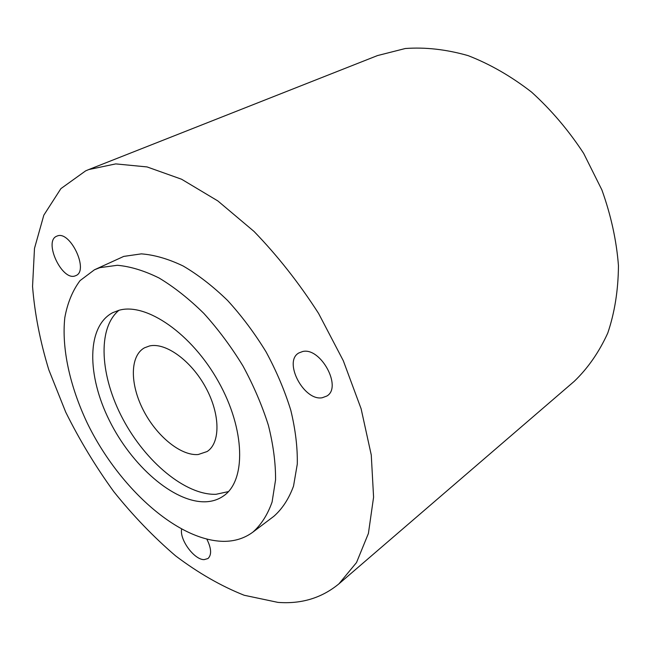 <?xml version="1.0" encoding="UTF-8"?>
<svg xmlns="http://www.w3.org/2000/svg" width="651" height="651" viewBox="0 0 651 651"><rect width="100%" height="100%" fill="white"/><g stroke="black" fill="none" stroke-linecap="round" stroke-linejoin="round"><path stroke-width="0.98" d="M57.044 236.077L56.783 236.183C43.251 241.073 61.926 281.199 75.142 275.894L75.85 275.609C89.317 270.71 70.015 229.917 57.044 236.077M181.596 529.214C179.538 539.858 194.372 559.933 204.162 559.632L208.003 558.525C211.803 554.839 211.429 548.402 206.872 539.207M302.609 351.532L298.817 352.972C282.982 361.549 303.805 401.268 322.212 397.753L326.867 396.02C342.491 387.199 320.601 346.942 302.609 351.532M119.068 310.258L112.745 312.659C86.51 326.314 86.803 375.375 109.392 420.522C131.738 465.774 173.622 502.621 205.301 501.799C212.153 501.579 218.207 499.634 223.456 495.981C246.151 480.829 245.468 429.701 218.467 381.673C191.711 333.548 146.141 302.381 119.068 310.258M118.946 310.291C96.983 328.486 100.164 376.522 122.941 419.122C145.564 461.811 185.486 495.321 215.994 494.304L228.436 491.603M99.88 267.651L117.351 265.282C130.355 266.446 144.27 270.686 159.096 278.018C174.175 287.099 189.099 298.907 203.877 313.44C218.223 329.308 231.26 346.828 242.978 365.984C253.638 385.677 262.117 405.483 268.415 425.396C273.29 444.918 275.674 463.064 275.568 479.844L272.094 502.002C267.618 514.689 261.214 524.73 252.873 532.136C244.377 538.41 234.45 541.477 223.106 541.347C176.511 540.33 117.969 486.59 87.104 422.743C69.901 386.238 61.495 348.342 64.815 317.631C67.476 303 72.554 290.663 80.049 280.622L94.444 269.791L99.88 267.651M94.444 269.791L123.747 256.404L141.348 253.866C154.409 254.866 168.332 258.903 183.118 265.982C198.132 274.779 212.95 286.277 227.573 300.461C241.749 315.963 254.582 333.117 266.08 351.906C276.512 371.225 284.756 390.698 290.81 410.317C295.448 429.554 297.613 447.481 297.287 464.098L293.528 486.11C288.889 498.756 282.339 508.813 273.876 516.284L252.873 532.136M88.748 169.561L377.507 55.571L405.296 48.516C425.372 47.043 446.293 49.411 468.061 55.612C489.926 64.075 511.108 76.248 531.598 92.125C551.226 109.929 568.583 130.346 583.654 153.367L601.882 189.897C611.004 215.335 616.53 240.585 618.45 265.641C618.271 290.029 614.715 312.496 607.774 333.043C599.107 352.101 587.926 368.206 574.239 381.34L338.927 583.841C321.749 597.992 301.429 604.177 277.953 602.387L244.182 595.258C221.039 586.055 198.197 572.937 175.648 555.905C153.628 537.059 132.999 515.616 113.746 491.586C95.534 466.45 79.528 439.978 65.735 412.173L48.817 369.833C40.11 341.319 34.69 313.522 32.55 286.44L34.487 248.413L43.829 215.164L60.893 188.635L85.631 170.871L88.748 169.561L115.764 163.897L147.077 166.933L181.58 179.237L217.825 200.923L254.028 231.439C277.578 255.786 299.102 283.12 318.583 313.44L343.297 360.711L361.11 408.755L371.265 455L373.584 497.169L368.409 533.446L356.512 562.562L338.927 583.841M149.535 345.95L144.473 347.821C129.915 355.82 129.866 383.813 143.106 409.748C156.199 435.739 180.571 456.009 198.181 454.536L207.108 451.534C220.51 443.038 220.412 414.386 205.749 387.54C191.239 360.638 165.663 342.214 149.535 345.95"/></g></svg>

